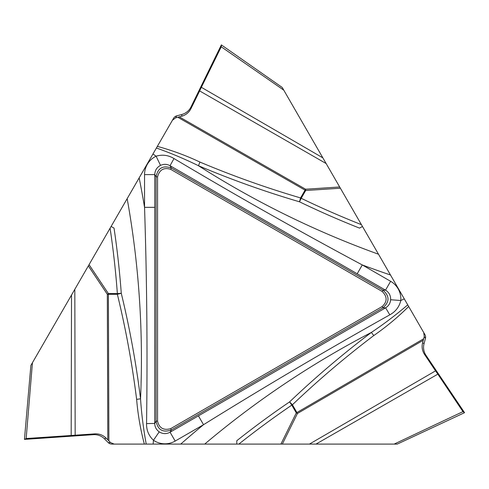 <?xml version="1.0" encoding="UTF-8"?>
<svg xmlns="http://www.w3.org/2000/svg" width="489" height="489" viewBox="0 0 489 489"><rect width="100%" height="100%" fill="white"/><g stroke="black" fill="none" stroke-linecap="round" stroke-linejoin="round"><path stroke-width="0.73" d="M93.338 434.672L94.945 433.865L26.161 438.541L24.45 439.397L93.338 434.672A14.352 14.309 153.5 0 1 104.469 438.822L108.234 442.594L110.569 442.594L106.015 438.052L104.469 438.822M71.174 435.528L71.522 295.02L89.059 264.653L108.381 293.571L117.366 293.571A885.946 885.946 0 0 0 110.092 228.216L111.119 226.438L114.035 228.118A889.864 889.864 0 0 1 121.272 293.278C129.707 328.101 136.125 363.278 140.539 398.804C141.553 414.03 143.454 429.128 146.229 444.098L144.347 444.098C140.459 429.409 137.886 414.489 136.627 399.348A10.22 0.709 172.9 0 0 140.539 398.804A907.584 907.584 0 0 0 127.164 198.65L139.157 177.88A923.238 923.238 0 0 1 144.548 207.33L144.548 174.604A20.489 20.44 60 0 1 156.095 156.193C162.366 154.335 168.332 155.117 173.998 158.552C235.936 195.466 298.7 230.93 362.288 264.94L390.632 281.303A20.489 20.44 180 0 1 400.803 300.509C399.281 306.866 395.613 311.646 389.806 314.837C326.866 350.02 264.775 386.64 203.528 424.703L175.184 441.066A20.489 20.44 -60 0 1 153.473 440.271C148.723 435.772 146.419 430.21 146.559 423.59C147.562 351.487 146.889 279.402 144.548 207.33L154.762 207.33L154.726 423.443L146.559 423.59M110.569 442.594L114.218 444.098L144.347 444.098M114.218 444.098L111.877 444.098A5.135 5.11 180 0 1 108.234 442.594M315.98 444.098L309.409 444.098L435.546 370.864L437.838 374.152L315.98 444.098L397.276 444.098L464.55 412.679L426.017 355.387A14.352 14.309 33.5 0 1 424.049 343.669L425.43 338.522L424.263 336.505L422.606 342.716L424.049 343.669M309.409 444.098L280.918 444.098L296.291 412.905L291.799 405.124A885.946 885.946 0 0 0 238.846 444.098L280.918 444.098M238.846 444.098L236.786 444.098L236.786 440.736A889.864 889.864 0 0 1 289.598 401.891C315.539 377.178 342.789 354.024 371.359 332.441C384.036 323.944 396.157 314.757 407.734 304.867L408.676 306.493C397.893 317.208 386.261 326.89 373.779 335.558A10.22 0.709 52.9 0 0 371.359 332.441A907.584 907.584 0 0 0 204.702 444.098L236.786 444.098M204.702 444.098L180.722 444.098A923.238 923.238 0 0 1 203.528 424.703L198.424 415.858L385.601 307.838L389.806 314.837M157.562 421.133C159.176 428.083 163.528 430.601 170.624 428.676L382.178 306.53C387.392 301.664 387.392 296.634 382.178 291.45L170.624 169.31C163.797 167.226 159.445 169.744 157.562 176.853L157.562 421.133L156.058 421.133L156.058 176.853C157.764 168.069 162.874 165.117 171.376 168.008L382.93 290.148C389.684 296.016 389.684 301.915 382.93 307.838L171.376 429.978C162.916 432.887 157.813 429.941 156.058 421.133L154.726 423.443C154.83 426.989 156.321 429.794 159.212 431.848L153.473 440.271A923.238 923.238 0 0 1 153.124 444.098L180.722 444.098M153.124 444.098L146.229 444.098M176.7 115.862L175.539 117.88L172.403 120.288L173.577 118.265A5.135 5.11 -60 0 1 176.7 115.862L181.853 114.481A14.352 14.309 -86.5 0 0 191.016 106.92L221.364 44.902L221.248 46.81L201.352 87.299L322.856 157.855L282.214 87.452L221.364 44.902M424.263 336.505L423.743 332.587L424.91 334.61A5.135 5.11 60 0 1 425.43 338.522M382.178 306.53L382.93 307.838L385.601 307.838C388.621 305.973 390.301 303.278 390.638 299.751L400.803 300.509A923.238 923.238 0 0 1 404.287 298.895L407.734 304.867M71.522 295.02L30.88 365.424L24.45 439.397M110.092 228.216L89.059 264.653M111.119 226.438L127.164 198.65M390.638 299.751C390.772 295.582 389.067 292.385 385.528 290.148L170.044 165.698C166.92 164.011 163.742 163.907 160.52 165.38L156.095 156.193A923.238 923.238 0 0 1 152.953 153.98L139.157 177.88M152.953 153.98L157.342 146.382C172.012 150.361 186.217 155.594 199.958 162.073A10.22 0.709 -67.1 0 0 198.473 165.728C184.775 158.998 170.753 153.094 156.401 148.008M172.403 120.288L157.342 146.382M74.811 289.329L75.172 435.186M94.945 433.865C99.224 433.67 102.916 435.063 106.015 438.052M159.212 431.848C162.745 434.049 166.37 434.177 170.08 432.227L175.184 441.066M136.627 399.348C132.201 363.95 125.777 328.926 117.366 294.28A10.22 0.691 166.3 0 0 121.272 293.278L117.366 293.571L117.366 294.28L108.381 294.28L108.894 440.931M32.445 362.71L26.161 438.541M423.743 332.587L408.676 306.493M322.856 157.855L340.393 188.222L305.686 190.502L301.193 198.283A885.946 885.946 0 0 0 361.426 224.659L340.393 188.222M361.426 224.659L362.453 226.438L359.543 228.118A889.864 889.864 0 0 1 299.494 201.804C265.124 191.7 231.45 179.677 198.473 165.728A907.584 907.584 0 0 0 378.498 254.225L362.453 226.438M378.498 254.225L390.491 274.995A923.238 923.238 0 0 1 362.288 264.94L357.184 273.785M404.287 298.895L390.491 274.995M170.624 169.31L171.376 168.008L170.044 165.698L173.998 158.552M426.017 355.387L424.513 354.397L435.546 370.864M424.513 354.397C422.203 350.784 421.567 346.89 422.606 342.716M382.178 291.45L382.93 290.148L385.528 290.148L390.632 281.303M373.779 335.558C345.338 357.092 318.217 380.161 292.416 404.77A10.22 0.691 46.3 0 0 289.598 401.891L291.799 405.124L292.416 404.77L296.909 412.551L423.657 338.785M437.838 374.152L462.955 411.628L464.55 412.679M394.14 444.098L462.955 411.628M175.539 117.88L181.749 116.211L181.853 114.481M326.145 163.546L199.653 90.93L201.352 87.299M191.016 106.92L190.906 108.717L199.653 90.93M190.906 108.717C188.937 112.519 185.881 115.019 181.749 116.211M160.52 165.38C156.847 167.342 154.927 170.416 154.762 174.604L144.548 174.604M199.958 162.073C232.831 175.936 266.371 187.886 300.576 197.929A10.22 0.691 -73.7 0 0 299.494 201.804L301.193 198.283L300.576 197.929L305.069 190.148L177.813 117.262M283.779 90.165L221.248 46.81M72.989 435.393L26.161 438.541L24.45 439.397L71.418 436.176L72.989 435.393M107.818 439.862L107.317 294.28L88.344 265.894M108.381 294.28A10.22 0.715 -0.2 0 1 107.317 294.28L108.381 293.571L108.381 294.28M170.624 428.676L171.376 429.978L170.08 432.227L198.424 415.858M157.562 176.853L156.058 176.853L154.762 174.604L154.762 207.33M423.272 340.246L297.446 413.474L282.342 444.098M296.909 412.551A10.22 0.715 -120.2 0 1 297.446 413.474L296.291 412.905L296.909 412.551M179.274 116.865L305.607 189.225L339.678 186.981M305.069 190.148A10.22 0.715 119.8 0 1 305.607 189.225L305.686 190.502L305.069 190.148"/></g></svg>
